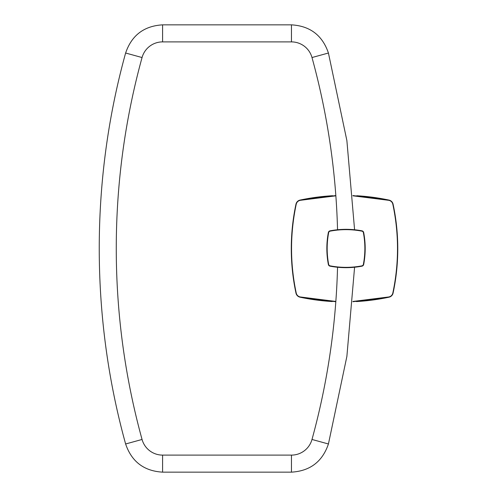 <?xml version="1.0" encoding="UTF-8"?>
<svg xmlns="http://www.w3.org/2000/svg" width="497" height="497" viewBox="0 0 497 497"><rect width="100%" height="100%" fill="white"/><g stroke="black" fill="none" stroke-linecap="round" stroke-linejoin="round"><path stroke-width="0.75" d="M297.858 201.123A5.324 5.324 0 0 1 300.064 200.08C297.896 200.645 296.529 202.012 295.97 204.18A213.002 213.002 0 0 0 291.627 236.404A213.002 213.002 0 0 1 295.97 204.18C289.72 233.82 289.72 263.46 295.97 293.1A213.002 213.002 0 0 1 291.609 260.509A213.002 213.002 0 0 0 295.97 293.1C296.529 295.268 297.896 296.634 300.064 297.2A5.324 5.324 0 0 1 297.858 296.156M397.426 260.875A213.002 213.002 0 0 1 393.084 293.1A5.324 5.324 0 0 1 392.04 295.305M391.462 295.926A5.324 5.324 0 0 1 388.983 297.2A213.002 213.002 0 0 1 356.392 301.561M332.3 301.536A213.002 213.002 0 0 1 300.064 297.2L335.817 301.71M297.237 295.578A5.324 5.324 0 0 1 295.97 293.1L296.231 293.081C289.987 263.453 289.987 233.826 296.231 204.199C296.759 202.161 298.045 200.875 300.082 200.347L335.854 195.83M296.231 204.199L295.97 204.18A5.324 5.324 0 0 1 297.237 201.701M335.835 195.57L300.064 200.08A213.002 213.002 0 0 1 332.655 195.719M356.759 195.743A213.002 213.002 0 0 1 388.983 200.08A5.324 5.324 0 0 1 391.189 201.123M391.81 201.701A5.324 5.324 0 0 1 393.084 204.18A213.002 213.002 0 0 1 397.445 236.771M352.901 301.722L388.983 297.2C391.158 296.634 392.518 295.268 393.084 293.1C399.333 263.46 399.333 233.82 393.084 204.18C392.518 202.012 391.158 200.645 388.983 200.08L352.92 195.557M393.084 293.1L392.816 293.081C392.288 295.119 391.002 296.405 388.965 296.933L388.983 297.2M388.983 200.08L388.965 200.347C391.002 200.875 392.288 202.161 392.816 204.199C399.066 233.826 399.066 263.453 392.816 293.081M300.064 297.2L300.082 296.933C298.045 296.405 296.759 295.119 296.231 293.081M328.635 231.819L328.884 231.484M337.494 229.757L336.432 229.869M362.698 231.117L363.034 231.366M364.686 239.281L365.189 248.916M363.4 265.181L363.152 265.516M355.187 267.175L355.958 267.088L354.585 267.237L346.881 356.405L328.43 443.983L311.998 439.46A719.942 719.942 0 0 0 337.544 267.249M328.884 265.516L328.629 265.181M327.349 257.719L326.846 248.084M363.68 264.466A85.198 85.198 0 0 0 363.68 232.534A2.131 2.131 0 0 0 361.984 230.838A85.198 85.198 0 0 0 330.051 230.838A2.131 2.131 0 0 0 328.355 232.534A85.198 85.198 0 0 0 328.355 264.466A2.131 2.131 0 0 0 330.051 266.162A85.198 85.198 0 0 0 361.984 266.162A2.131 2.131 0 0 0 363.68 264.466L363.363 264.41A1.808 1.808 0 0 1 361.928 265.845A84.881 84.881 0 0 1 330.107 265.845A1.808 1.808 0 0 1 328.672 264.41L328.355 264.466M355.958 229.912L355.187 229.825L355.958 229.912M336.078 229.912L336.686 229.844M338.824 229.633L341.321 229.459M342.048 229.421L344.34 229.347M347.465 229.341L349.664 229.409M351.82 229.527L353.622 229.67M353.622 267.33L351.82 267.473M349.664 267.591L347.465 267.659M344.34 267.653L342.042 267.579M341.321 267.541L338.824 267.367M336.686 267.156L336.078 267.088M162.587 455.109A21.303 21.303 0 0 1 142.055 439.46A719.942 719.942 0 0 1 142.055 57.54L125.623 53.017C90.454 180.187 90.454 316.813 125.623 443.983C131.637 461.645 143.956 471.038 162.587 472.15L162.587 455.109L291.459 455.109A21.303 21.303 0 0 0 311.998 439.46M337.544 229.751A719.942 719.942 0 0 0 311.998 57.54A21.303 21.303 0 0 0 291.459 41.891L162.587 41.891A21.303 21.303 0 0 0 142.055 57.54M352.938 195.824L388.965 200.347M388.965 296.933L352.92 301.455M335.835 301.443L300.082 296.933M330.051 266.162L330.107 265.845M361.984 266.162L361.928 265.845M363.68 232.534L363.363 232.59A84.881 84.881 0 0 1 363.363 264.41M361.984 230.838L361.928 231.155A1.808 1.808 0 0 1 363.363 232.59M330.051 230.838L330.107 231.155A84.881 84.881 0 0 1 361.928 231.155M328.355 232.534L328.672 232.59A1.808 1.808 0 0 1 330.107 231.155M328.672 264.41A84.881 84.881 0 0 1 328.672 232.59M142.055 439.46L125.623 443.983M162.587 41.891L162.587 24.85C143.962 25.962 131.637 35.355 125.623 53.017M311.998 57.54L328.43 53.017C322.416 35.355 310.091 25.962 291.459 24.85L291.459 41.891M291.459 455.109L291.459 472.15C310.091 471.038 322.41 461.645 328.43 443.983M354.585 229.763L346.881 140.595L328.43 53.017M162.587 24.85L291.459 24.85M291.459 472.15L162.587 472.15"/></g></svg>
